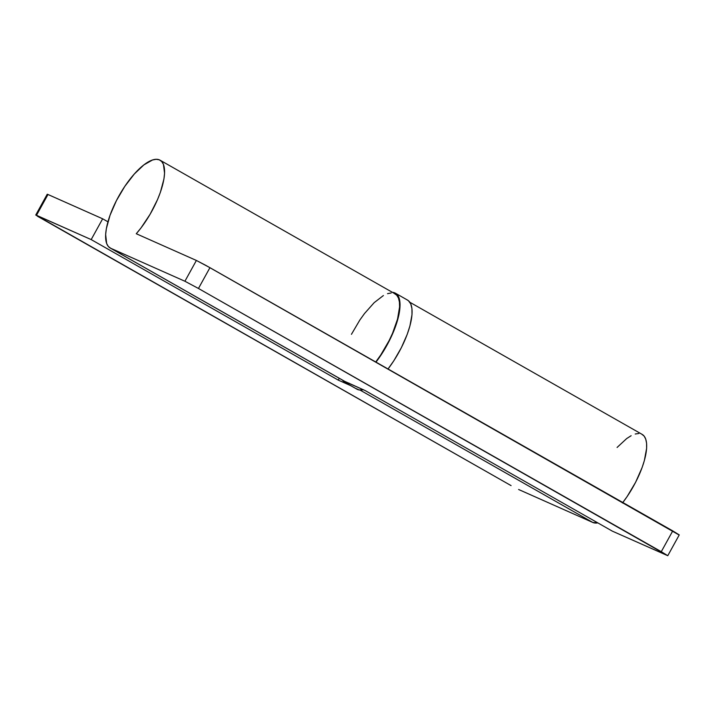 <?xml version="1.0" encoding="UTF-8"?>
<svg xmlns="http://www.w3.org/2000/svg" width="715" height="715" viewBox="0 0 715 715"><rect width="100%" height="100%" fill="white"/><g stroke="black" fill="none" stroke-linecap="round" stroke-linejoin="round"><path stroke-width="1.07" d="M110.137 247.98L345.157 381.649A50.497 18.09 -60.4 0 0 345.738 381.935L110.709 248.266A50.497 18.09 119.6 0 1 110.137 247.98A50.497 18.09 119.6 0 1 119.378 195.141A50.497 18.09 119.6 0 1 160.062 160.196A50.497 18.09 119.6 0 1 136.27 233.733L196.384 260.457L205.947 265.444L678.49 534.65M394.305 293.49L396.754 295.206L398.469 298.084L399.426 302.025L399.587 306.932L397.54 319.105L392.544 333.279L389.094 340.653L380.764 354.953L375.741 361.978A50.497 18.09 -60.4 0 0 395.091 293.865L160.062 160.196M198.457 288.467L661.277 551.694L672.752 530.905L209.933 267.678L198.457 288.467L184.908 281.245L110.709 248.266L345.738 381.935L365.258 390.613L612.344 531.147L667.774 555.689L198.457 288.467L209.933 267.678L196.384 260.457L136.27 233.733L141.087 227.826L150.105 214.268L157.515 199.61L160.357 192.362L163.932 179.009L164.566 173.262L163.449 164.405L161.724 161.536L159.284 159.82L156.183 159.293L152.518 159.99L143.876 164.897L134.295 174.022L124.794 186.383L116.411 200.647L110.03 215.278L106.347 228.702L105.65 234.502L106.651 243.502L108.314 246.46L110.709 248.266L184.908 281.245L196.384 260.457L184.908 281.245L198.457 288.467M344.612 381.301L365.258 390.613L612.344 531.147L667.774 555.707L661.277 551.694L672.752 530.905L679.25 534.909L667.774 555.707M391.212 292.971L387.539 293.659M383.401 295.545L374.168 302.659L364.498 313.545L359.824 320.052L351.44 334.316M592.815 522.468A50.497 18.09 -60.4 0 0 597.829 522.888L592.815 522.468L359.994 390.05L592.815 522.468L518.616 489.489L592.815 522.468M622.819 502.511A50.497 18.09 -60.4 0 0 642.168 434.398L409.847 302.257M350.618 385.608L338.258 380.112L91.18 239.588L36.51 215.287L37.546 216.279L511.082 485.61L35.75 215.027L91.18 239.588L102.656 218.799L107.938 221.802L102.656 218.799L47.985 194.498L102.656 218.799L91.18 239.588L338.258 380.112L339.268 378.298L338.258 380.112L350.618 385.608M47.44 194.462L47.985 194.498L36.51 215.287L47.985 194.498L47.226 194.239L35.75 215.027M622.47 502.958L627.162 496.496L635.608 482.276L642.079 467.637L644.34 460.648L646.628 448.278L646.583 443.229L645.743 439.135L644.135 436.096L641.793 434.202M638.79 433.496L635.206 434.005M631.13 435.712L626.671 438.572L617.081 447.465M348.589 383.213A51.239 18.349 119.6 0 1 345.381 382.588L357.429 389.443A51.239 18.349 -60.4 0 0 363.247 389.72M394.868 292.927A51.239 18.349 119.6 0 1 395.458 293.221A51.239 18.349 119.6 0 1 375.992 362.121L381.81 353.845L389.309 340.814L395.154 327.515L398.845 315.101L400.06 304.644L399.435 299.21L396.405 293.874L392.383 292.328A51.239 18.349 119.6 0 1 394.868 292.927M406.924 299.782L408.453 300.729L410.75 303.884L411.938 308.603L411.992 314.707L409.927 325.933L407.21 334.37L401.365 347.669L393.867 360.7L388.039 368.976A51.239 18.349 -60.4 0 0 407.505 300.077L395.458 293.221M363.381 389.684L359.198 389.961L355.9 388.495M349.135 383.186L345.381 382.588L342.458 380.112A51.239 18.349 119.6 0 0 344.791 382.293L356.848 389.148A51.239 18.349 -60.4 0 0 357.429 389.443L345.381 382.588A51.239 18.349 119.6 0 1 344.791 382.293"/></g></svg>

